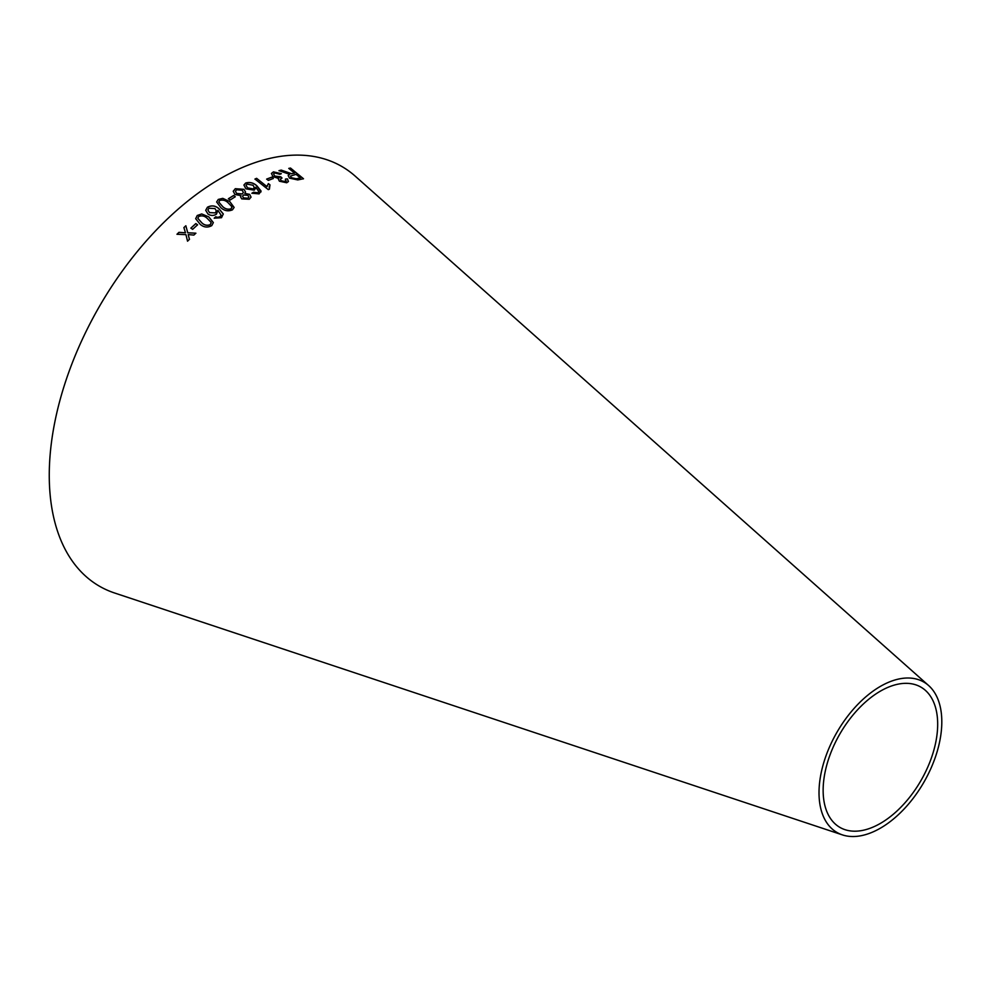 <?xml version="1.0" encoding="UTF-8"?>
<svg xmlns="http://www.w3.org/2000/svg" width="991" height="991" viewBox="0 0 991 991"><rect width="100%" height="100%" fill="white"/><g stroke="black" fill="none" stroke-linecap="round" stroke-linejoin="round"><path stroke-width="1.49" d="M842.412 834.893L114.572 592.99A242.349 139.917 -60 0 1 99.447 306.38A242.349 139.917 -60 0 1 355.224 176.163L928.641 685.549A86.824 50.132 -60 0 1 935.653 756.319A86.824 50.132 -60 0 1 880.404 828.166A86.824 50.132 -60 0 1 842.412 834.893A86.824 50.132 -60 0 1 836.999 732.2A86.824 50.132 -60 0 1 928.641 685.549M176.98 234.26L185.949 234.632L187.547 241.185L189.454 239.314L188.191 234.594L193.877 235.078L195.884 233.195L187.733 232.761L185.85 225.762L183.892 227.583L185.478 232.786L178.95 232.34L176.98 234.26M190.867 228.116L192.626 229.342L197.593 224.808L195.834 223.582L190.867 228.116M208.804 216.893L201.718 213.957L197.234 215.493L195.673 218.689L200.194 224.325C203.812 227.422 207.676 227.856 211.777 225.614L213.35 222.591L208.804 216.893L201.718 213.957M207.949 213.994C210.749 215.852 213.585 215.914 216.459 214.167L217.896 210.327L221.129 215.22L220.188 216.608L217.797 217.363L215.704 216.781L214.192 218.181L221.501 217.71L223.297 213.969L218.887 208.606C215.357 205.558 211.541 205.1 207.429 207.23L205.707 210.303L207.949 213.994M223.297 214.118L218.887 208.606M229.776 201.569L222.789 198.349L218.28 199.439L216.633 201.953L220.968 207.788C224.486 210.922 228.326 211.603 232.476 209.819L234.124 207.416L229.776 201.569L222.789 198.349M228.401 198.733L230.085 200.021L235.276 196.751L233.591 195.475L228.401 198.733M241.717 198.894L249.249 199.253L251.057 197.11L249.633 194.347L244.814 193.394L245.52 191.969L243.947 189.318L235.288 188.699L233.232 191.263L234.929 194.509L240.986 195.611L240.54 196.775L241.717 198.894M245.904 188.823L254.303 190.173L255.876 187.15L258.862 191.721L257.871 192.762L253.448 192.266L251.887 193.233L259.109 193.877L261.042 190.99L256.917 185.85C253.572 182.79 249.831 181.836 245.694 183.025L243.91 185.02L245.904 188.823M260.93 191.944L256.917 185.85M269.948 184.945L268.375 183.694L267.013 186.655L256.619 178.33L254.96 179.049L268.313 189.64L269.391 189.17L269.973 184.859L268.388 183.608L267.211 185.812M266.666 179.086L268.313 180.387L273.343 178.479L271.707 177.178L266.666 179.086M278.347 179.098L279.412 181.217L286.733 182.765L288.443 181.489L287.39 178.851L285.47 179.074L285.383 181.7L281.159 180.709L280.342 179.123L282.014 178.021L280.8 176.819L274.656 176.039L273.59 173.859L274.73 172.954L279.908 174.292L281.333 173.66L273.417 171.864L271.423 173.437L272.921 176.633L278.644 178.467L278.36 179.049M286.349 181.006L285.358 181.787L281.159 180.709M285.643 171.889L281.209 170.093L279.004 170.663L289.694 174.329L288.17 175.543L289.508 178.145L297.734 179.928L303.494 178.752L290.524 168.061L288.815 168.383L294.575 173.128L291.565 173.698L281.209 170.093M880.404 823.397A80.989 46.763 -60 0 1 844.964 829.665A80.989 46.763 -60 0 1 839.91 733.885A80.989 46.763 -60 0 1 925.396 690.368A80.989 46.763 -60 0 1 931.936 756.381A80.989 46.763 -60 0 1 880.404 823.397M294.575 173.128L291.527 173.784L285.606 171.976M281.184 170.179L278.979 170.749M288.158 175.58L289.694 174.329M303.457 178.838L290.524 168.061M290.487 168.148L288.777 168.47M291.28 177.785L290.487 176.101L296.061 174.354L300.347 177.897L296.198 178.851L291.28 177.785L290.474 176.138M300.347 177.897L296.222 178.764L291.304 177.699M288.431 181.539L287.39 178.851M287.365 178.937L285.445 179.16M286.337 181.043L285.358 181.787M281.122 180.783L280.342 179.123M281.989 178.107L280.8 176.819M280.775 176.894L279.821 177.302M279.784 177.389L274.656 176.039M274.631 176.125L273.59 173.859M281.295 173.747L273.417 171.864M273.392 171.951L271.41 173.487M273.318 178.553L271.67 177.253L266.641 179.173M267.013 186.655L256.619 178.33M256.607 178.405L254.935 179.136M269.354 189.182L269.193 186.556M256.892 185.936C253.547 182.864 249.819 181.923 245.681 183.1L243.897 185.057M255.839 188.55L255.876 187.15M257.871 192.762L258.862 191.721M257.858 192.849L255.48 193.059M255.467 193.134L253.448 192.266M253.436 192.341L251.863 193.307M260.918 191.981L261.029 191.077M253.176 188.934L247.552 187.844L246.053 185.267L247.069 184.078L253.064 185.255L254.34 187.609L253.176 188.934L247.527 187.931L246.053 185.305M254.34 187.609L253.201 188.86M240.986 195.611L240.528 196.813M251.045 197.147L249.633 194.347M249.621 194.434L244.814 193.394M245.508 192.006L243.947 189.318M243.935 189.392L235.288 188.699M235.276 188.773L233.232 191.3M248.815 197.085L247.849 198.299L243.439 197.952L242.572 196.218M243.377 192.502L242.225 193.988L236.614 193.53L235.424 191.3L236.638 189.752L242.225 190.272L243.377 192.502L242.238 193.914L236.626 193.456L235.437 191.263M247.861 198.212L243.452 197.866L242.584 196.168L243.551 194.979L247.985 195.363L248.815 197.036L247.849 198.299M235.263 196.825L233.579 195.549L228.388 198.807M234.124 207.453L229.776 201.644M222.789 198.423L218.28 199.439M218.268 199.501L216.633 201.991M231.968 207.491L231.089 208.779C227.918 209.683 225.118 208.952 222.678 206.549L218.813 202.065L219.68 200.455C222.851 199.6 225.638 200.355 228.079 202.734L231.919 206.76M231.906 206.834L231.076 208.841C227.918 209.758 225.106 209.014 222.678 206.624L218.813 202.102M218.875 208.68C215.357 205.632 211.541 205.174 207.429 207.292L205.707 210.34M220.188 216.608L221.129 215.22M220.188 216.682L217.797 217.363M217.797 217.425L215.704 216.781M215.704 216.856L214.192 218.243M215.282 212.879L209.547 212.594L207.887 210.03L208.866 208.234L214.973 208.568L216.385 210.922L215.282 212.879L209.547 212.656L207.899 210.067M216.385 210.922L215.282 212.817M213.35 222.628L208.816 216.955M201.718 214.031L197.234 215.493M197.234 215.567L195.673 218.726M211.182 222.95L210.352 224.585C207.206 225.824 204.381 225.242 201.854 222.851L197.853 218.317L198.671 216.496C201.805 215.307 204.629 215.902 207.144 218.293L211.12 222.343M211.12 222.418L210.352 224.647C207.218 225.886 204.381 225.304 201.854 222.913L197.853 218.379M197.593 224.87L195.834 223.644L190.867 228.178M185.478 232.786L178.95 232.389L176.993 234.31M189.467 239.376L188.191 234.594M195.896 233.244L187.733 232.761M187.745 232.823L185.85 225.762M185.85 225.824L183.905 227.645"/></g></svg>
